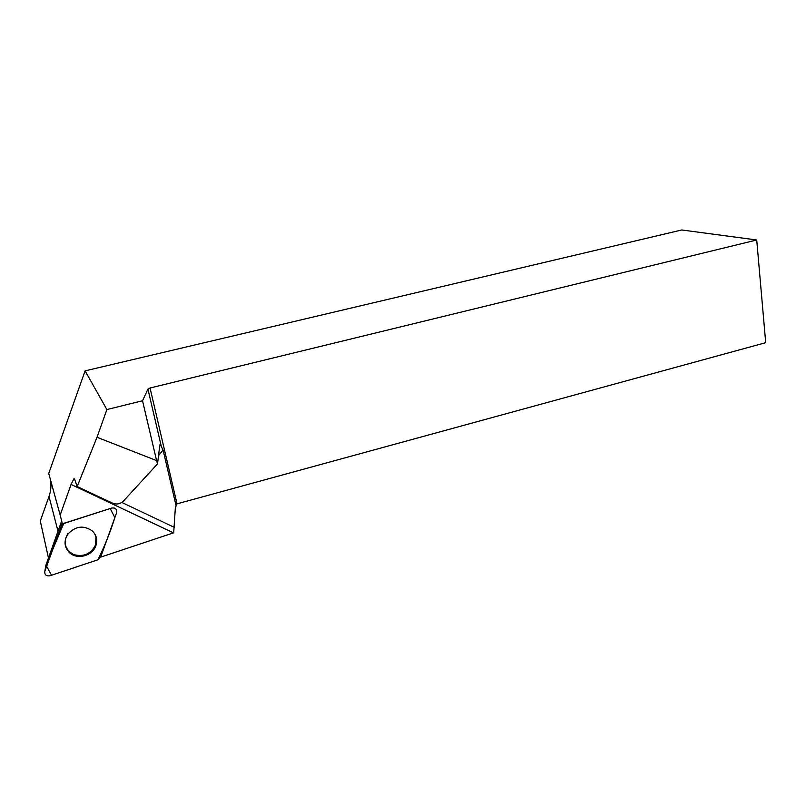 <?xml version="1.0" encoding="UTF-8"?>
<svg xmlns="http://www.w3.org/2000/svg" width="806" height="806" viewBox="0 0 806 806"><rect width="100%" height="100%" fill="white"/><g stroke="black" fill="none" stroke-linecap="round" stroke-linejoin="round"><path stroke-width="1.21" d="M44.834 571.263C44.451 574.759 46.154 576.27 49.962 575.786L97.929 559.777L100.629 557.208L116.799 512.203C116.87 508.959 115.177 507.558 111.732 508.032L63.684 523.547L61.679 524.857L44.834 571.263L45.871 565.278L61.165 522.369L62.364 523.799L60.168 515.054L71.079 484.436L73.84 478.855L74.535 478.945L77.154 486.562L97.002 437.285L156.606 460.599L142.531 400.763L106.896 409.559L97.002 437.285M69.477 552.654C77.185 560.14 92.791 555.848 95.934 545.481C97.637 539.889 96.448 535.063 92.368 530.993C83.572 524.948 75.361 526.036 67.764 534.277C63.664 541.058 64.228 547.183 69.477 552.654M158.52 455.672L163.094 450.06L161.371 446.685L147.931 389.086L150.057 387.998L177.018 503.841L765.7 342.681L756.723 239.987L681.765 229.972L85.093 370.871L106.896 409.559M163.094 450.06L176.141 506.007L177.018 503.841M176.141 506.007L175.386 507.175L173.693 532.796L100.649 557.148M58.002 531.235L49.005 496.436L40.3 520.968L48.461 558.014M49.005 496.436C50.909 491.005 51.413 485.514 50.516 479.953M60.168 515.054L48.733 473.454L85.093 370.871M111.732 508.032L62.364 523.799M67.704 533.723C62.939 542.801 64.984 549.763 73.84 554.629C83.834 557.148 91.078 553.873 95.582 544.816L95.954 536.977L94.534 533.522M756.723 239.987L150.057 387.998M156.606 460.599L157.502 463.913L123.429 501.06C120.285 504.032 116.689 504.747 112.649 503.196L77.154 486.562M161.371 446.685C160.656 444.63 160.152 444.025 159.87 444.872L157.502 463.913M147.931 389.086L142.531 400.763M174.428 527.416L121.827 502.43M97.919 559.777C104.548 546.387 110.2 532.333 114.875 517.623L110.18 508.536L63.694 523.547L51.796 551.737L46.617 566.265L51.544 575.262L97.919 559.777M60.924 526.147L61.508 522.167M71.079 484.436L173.492 532.867M61.84 522.5L61.679 524.857M95.582 544.816L95.934 545.481M73.84 478.855L74.636 479.227"/></g></svg>
